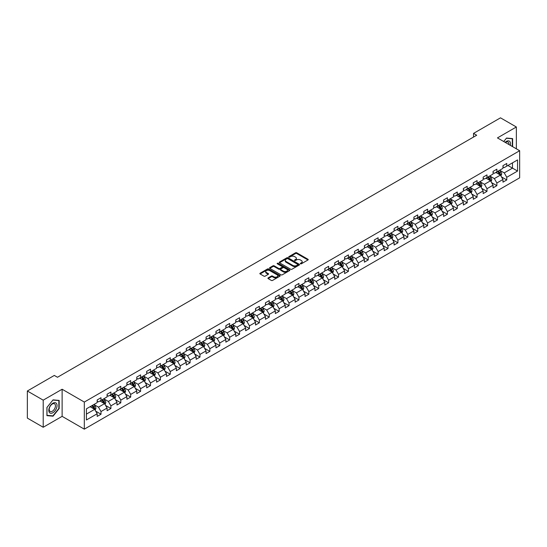 <?xml version="1.0" encoding="UTF-8"?>
<svg xmlns="http://www.w3.org/2000/svg" width="547" height="547" viewBox="0 0 547 547"><rect width="100%" height="100%" fill="white"/><g stroke="black" fill="none" stroke-linecap="round" stroke-linejoin="round"><path stroke-width="0.82" d="M300.481 263.804A0.615 0.356 0 0 0 301.349 263.804L307.968 259.982A0.882 0.506 0 0 0 308.228 259.627A0.882 0.506 0 0 0 307.968 259.264L296.761 252.796A0.882 0.506 0 0 0 295.517 252.796L288.898 256.611A0.615 0.356 0 0 0 289.766 257.117L290.628 256.625A2.817 1.627 0 0 1 294.614 256.625L295.544 257.165A2.817 1.627 0 0 1 296.371 258.314A2.817 1.627 0 0 1 295.544 259.463L294.689 259.955A0.615 0.356 0 0 0 295.558 260.461L296.419 259.969A2.817 1.627 0 0 1 300.406 259.969L301.335 260.509A2.817 1.627 0 0 1 302.163 261.657A2.817 1.627 0 0 1 301.335 262.806L300.481 263.298A0.615 0.356 0 0 0 300.481 263.804L300.481 263.298M268.174 277.89A0.882 0.506 0 0 0 267.921 278.245A0.882 0.506 0 0 0 268.174 278.608L271.319 280.426A0.882 0.506 0 0 0 272.57 280.426L279.914 276.18A0.882 0.506 0 0 0 280.173 275.818A0.882 0.506 0 0 0 279.914 275.462L268.707 268.987A0.882 0.506 0 0 0 267.462 268.987L260.112 273.233A0.882 0.506 0 0 0 259.852 273.589A0.882 0.506 0 0 0 260.112 273.951L263.914 276.146A0.882 0.506 0 0 0 265.158 276.146L268.303 274.327A0.882 0.506 0 0 0 268.556 273.972A0.882 0.506 0 0 0 268.303 273.609L266.416 272.522A2.359 1.361 0 0 1 265.726 271.558A2.359 1.361 0 0 1 267.182 270.307A2.359 1.361 0 0 1 269.746 270.601L277.131 274.861A2.359 1.361 0 0 1 277.821 275.818A2.359 1.361 0 0 1 276.365 277.076A2.359 1.361 0 0 1 273.794 276.782L272.57 276.071A0.882 0.506 0 0 0 271.319 276.071L268.174 277.89L268.174 278.608M62.119 389.238L43.213 400.158L27.35 391.002L27.35 418.106L43.213 427.262L62.119 416.349L84.32 429.163L84.32 402.059L62.119 389.238L62.119 416.349M516.354 148.818L516.354 126.993L497.449 137.906L519.65 150.726L84.32 402.059M516.354 126.993L500.491 117.837L473.531 133.4L473.531 137.065M27.35 391.002L54.31 375.433L57.483 377.266L476.704 135.232L473.531 133.4M290.689 269.24A0.882 0.506 0 0 0 291.934 269.24L299.284 265.001A0.882 0.506 0 0 0 299.537 264.639A0.882 0.506 0 0 0 299.284 264.283L288.071 257.808A0.882 0.506 0 0 0 286.826 257.808L279.476 262.054A0.882 0.506 0 0 0 279.223 262.41A0.882 0.506 0 0 0 279.476 262.772L290.689 269.24M277.575 263.934A0.615 0.356 0 0 1 278.204 264.023L289.589 270.594L282.252 274.833A0.882 0.506 0 0 1 281.008 274.833L269.794 268.358L272.939 266.56L272.939 265.828L269.794 267.64A0.882 0.506 0 0 0 269.541 268.003A0.882 0.506 0 0 0 269.794 268.358L269.794 267.64M272.939 266.56A0.882 0.506 0 0 1 274.184 266.56L274.184 265.828A0.882 0.506 0 0 0 272.939 265.828M274.184 265.828L278.731 268.454A0.882 0.506 0 0 0 279.975 268.454L282.061 267.244A0.882 0.506 0 0 0 282.32 266.888A0.882 0.506 0 0 0 282.061 266.526L277.329 263.798A0.615 0.356 0 0 1 278.204 263.292L289.595 269.869A0.882 0.506 0 0 1 289.855 270.232A0.882 0.506 0 0 1 289.595 270.587L289.595 269.869M84.32 429.163L519.65 177.83L519.65 150.726M95.704 411.166L101.004 414.223L101.004 411.549L107.096 408.035L107.096 410.708L110.904 408.506L110.904 405.833L116.99 402.318L116.99 404.992L120.798 402.797L120.798 400.117L126.89 396.602L126.89 399.276L130.692 397.081L130.692 394.408L136.784 390.893L136.784 393.567L140.593 391.365L140.593 388.691L146.685 385.177L146.685 387.85L150.487 385.656L150.487 382.982L156.579 379.461L156.579 382.134L160.387 379.939L160.387 377.266L166.473 373.751L166.473 376.425L170.281 374.223L170.281 371.55L176.373 368.035L176.373 370.709L180.182 368.514L180.182 365.84L186.267 362.319L186.267 364.993L190.076 362.798L190.076 360.124L196.168 356.61L196.168 359.283L199.97 357.082L199.97 354.408L206.062 350.894L206.062 353.567L209.87 351.372L209.87 348.699L215.962 345.178L215.962 347.851L219.764 345.656L219.764 342.983L225.856 339.468L225.856 342.142L229.665 339.94L229.665 337.267L235.75 333.752L235.75 336.426L239.559 334.231L239.559 331.557L245.651 328.036L245.651 330.709L249.459 328.515L249.459 325.841L255.545 322.327L255.545 325L259.353 322.798L259.353 320.125L265.445 316.61L265.445 319.284L269.247 317.089L269.247 314.416L275.339 310.894L275.339 313.568L279.148 311.373L279.148 308.699L285.233 305.185L285.233 307.858L289.042 305.657L289.042 302.983L295.134 299.469L295.134 302.142L298.942 299.947L298.942 297.274L305.028 293.753L305.028 296.426L308.836 294.231L308.836 291.558L314.928 288.043L314.928 290.717L318.73 288.515L318.73 285.842L324.822 282.327L324.822 285.001L328.631 282.806L328.631 280.132L334.723 276.611L334.723 279.285L338.525 277.09L338.525 274.416L344.617 270.902L344.617 273.575L348.425 271.374L348.425 268.7L354.511 265.186L354.511 267.859L358.319 265.664L358.319 262.991L364.411 259.469L364.411 262.143L368.22 259.948L368.22 257.275L374.305 253.76L374.305 256.434L378.114 254.232L378.114 251.558L384.206 248.044L384.206 250.717L388.008 248.523L388.008 245.849L394.1 242.328L394.1 245.001L397.908 242.806L397.908 240.133L404.001 236.619L404.001 239.292L407.802 237.09L407.802 234.417L413.894 230.902L413.894 233.576L417.703 231.381L417.703 228.708L423.788 225.186L423.788 227.86L427.597 225.665L427.597 222.991L433.689 219.477L433.689 222.15L437.497 219.949L437.497 217.275L443.583 213.761L443.583 216.434L447.391 214.239L447.391 211.566L453.484 208.045L453.484 210.718L457.285 208.523L457.285 205.85L463.377 202.335L463.377 205.009L467.186 202.807L467.186 200.134L473.278 196.619L473.278 199.293L477.08 197.098L477.08 194.424L483.172 190.903L483.172 193.576L486.98 191.382L486.98 188.708L493.066 185.194L493.066 187.867L496.874 185.665L496.874 182.992L502.966 179.478L502.966 182.151L506.768 179.956L506.768 177.283L517.558 171.054L517.558 159.922L512.484 162.849L512.484 168.12L517.558 171.054M101.004 414.223L97.195 416.417L97.195 413.744L86.412 419.973L86.412 408.835L97.195 402.613L97.195 399.939L101.004 397.737L101.004 400.411L107.096 396.896L107.096 394.223L110.904 392.028L110.904 394.702L116.99 391.18L116.99 388.507L120.798 386.312L120.798 388.985L126.89 385.471L126.89 382.797L130.692 380.596L130.692 383.269L136.784 379.755L136.784 377.081L140.593 374.886L140.593 377.56L146.685 374.039L146.685 371.365L150.487 369.17L150.487 371.844L156.579 368.329L156.579 365.656L160.387 363.454L160.387 366.128L166.473 362.613L166.473 359.94L170.281 357.745L170.281 360.418L176.373 356.897L176.373 354.224L180.182 352.029L180.182 354.702L186.267 351.188L186.267 348.514L190.076 346.313L190.076 348.986L196.168 345.472L196.168 342.798L199.97 340.603L199.97 343.277L206.062 339.755L206.062 337.082L209.87 334.887L209.87 337.561L215.962 334.046L215.962 331.373L219.764 329.171L219.764 331.844L225.856 328.33L225.856 325.656L229.665 323.462L229.665 326.135L235.75 322.614L235.75 319.94L239.559 317.745L239.559 320.419L245.651 316.904L245.651 314.231L249.459 312.029L249.459 314.703L255.545 311.188L255.545 308.515L259.353 306.32L259.353 308.993L265.445 305.472L265.445 302.799L269.247 300.604L269.247 303.277L275.339 299.763L275.339 297.089L279.148 294.888L279.148 297.561L285.233 294.047L285.233 291.373L289.042 289.178L289.042 291.852L295.134 288.331L295.134 285.657L298.942 283.462L298.942 286.136L305.028 282.621L305.028 279.948L308.836 277.746L308.836 280.42L314.928 276.905L314.928 274.232L318.73 272.037L318.73 274.71L324.822 271.196L324.822 268.515L328.631 266.321L328.631 268.994L334.723 265.48L334.723 262.806L338.525 260.604L338.525 263.278L344.617 259.763L344.617 257.09L348.425 254.895L348.425 257.569L354.511 254.054L354.511 251.374L358.319 249.179L358.319 251.852L364.411 248.338L364.411 245.665L368.22 243.463L368.22 246.136L374.305 242.622L374.305 239.948L378.114 237.754L378.114 240.427L384.206 236.913L384.206 234.232L388.008 232.037L388.008 234.711L394.1 231.196L394.1 228.523L397.908 226.321L397.908 228.995L404.001 225.48L404.001 222.807L407.802 220.612L407.802 223.285L413.894 219.771L413.894 217.097L417.703 214.896L417.703 217.569L423.788 214.055L423.788 211.381L427.597 209.18L427.597 211.853L433.689 208.339L433.689 205.665L437.497 203.47L437.497 206.144L443.583 202.629L443.583 199.956L447.391 197.754L447.391 200.428L453.484 196.913L453.484 194.24L457.285 192.038L457.285 194.711L463.377 191.197L463.377 188.524L467.186 186.329L467.186 189.002L473.278 185.488L473.278 182.814L477.08 180.613L477.08 183.286L483.172 179.772L483.172 177.098L486.98 174.896L486.98 177.577L493.066 174.055L493.066 171.382L496.874 169.187L496.874 171.861L502.966 168.346L502.966 165.673L506.768 163.471L506.768 166.144L517.558 159.922M99.992 400.999L104.559 403.638L98.467 407.153L93.899 404.513M97.195 401.142L98.467 401.881L101.004 400.411M98.467 407.153L101.004 411.549M104.559 403.638L107.096 408.035M109.885 395.283L114.453 397.922L108.361 401.436L103.793 398.804M107.096 395.433L108.361 396.165L110.904 394.702M108.361 401.436L110.904 405.833M114.453 397.922L116.99 402.318M119.786 389.573L124.354 392.206L118.261 395.727L113.694 393.088M116.99 389.717L118.261 390.449L120.798 388.985M118.261 395.727L120.798 400.117M124.354 392.206L126.89 396.602M129.68 383.857L134.247 386.497L128.155 390.011L123.588 387.372M126.89 384.001L128.155 384.739L130.692 383.269M128.155 390.011L130.692 394.408M134.247 386.497L136.784 390.893M139.574 378.141L144.141 380.78L138.056 384.295L133.489 381.662M136.784 378.292L138.056 379.023L140.593 377.56M138.056 384.295L140.593 388.691M144.141 380.78L146.685 385.177M149.475 372.432L154.042 375.064L147.95 378.586L143.382 375.946M146.685 372.575L147.95 373.307L150.487 371.844M147.95 378.586L150.487 382.982M154.042 375.064L156.579 379.461M159.368 366.716L163.936 369.355L157.851 372.869L153.283 370.23M156.579 366.859L157.851 367.598L160.387 366.128M157.851 372.869L160.387 377.266M163.936 369.355L166.473 373.751M169.269 360.999L173.837 363.639L167.744 367.153L163.177 364.521M166.473 361.15L167.744 361.882L170.281 360.418M167.744 367.153L170.281 371.55M173.837 363.639L176.373 368.035M179.163 355.29L183.73 357.923L177.638 361.444L173.071 358.805M176.373 355.434L177.638 356.165L180.182 354.702M177.638 361.444L180.182 365.84M183.73 357.923L186.267 362.319M189.064 349.574L193.631 352.213L187.539 355.728L182.972 353.088M186.267 349.724L187.539 350.456L190.076 348.986M187.539 355.728L190.076 360.124M193.631 352.213L196.168 356.61M198.958 343.858L203.525 346.497L197.433 350.012L192.865 347.379M196.168 344.008L197.433 344.74L199.97 343.277M197.433 350.012L199.97 354.408M203.525 346.497L206.062 350.894M208.851 338.149L213.419 340.781L207.334 344.302L202.766 341.663M206.062 338.292L207.334 339.024L209.87 337.561M207.334 344.302L209.87 348.699M213.419 340.781L215.962 345.178M218.752 332.432L223.32 335.072L217.227 338.586L212.66 335.947M215.962 332.583L217.227 333.314L219.764 331.844M217.227 338.586L219.764 342.983M223.32 335.072L225.856 339.468M228.646 326.716L233.213 329.356L227.128 332.87L222.554 330.238M225.856 326.867L227.128 327.598L229.665 326.135M227.128 332.87L229.665 337.267M233.213 329.356L235.75 333.752M238.547 321.007L243.114 323.639L237.022 327.161L232.454 324.521M235.75 321.151L237.022 321.882L239.559 320.419M237.022 327.161L239.559 331.557M243.114 323.639L245.651 328.036M248.441 315.291L253.008 317.93L246.916 321.445L242.348 318.805M245.651 315.441L246.916 316.173L249.459 314.703M246.916 321.445L249.459 325.841M253.008 317.93L255.545 322.327M258.334 309.575L262.909 312.214L256.817 315.728L252.249 313.096M255.545 309.725L256.817 310.457L259.353 308.993M256.817 315.728L259.353 320.125M262.909 312.214L265.445 316.61M268.235 303.865L272.803 306.498L266.71 310.019L262.143 307.38M265.445 304.009L266.71 304.741L269.247 303.277M266.71 310.019L269.247 314.416M272.803 306.498L275.339 310.894M278.129 298.149L282.696 300.788L276.611 304.303L272.044 301.664M275.339 298.3L276.611 299.031L279.148 297.561M276.611 304.303L279.148 308.699M282.696 300.788L285.233 305.185M288.03 292.433L292.597 295.072L286.505 298.587L281.937 295.954M285.233 292.583L286.505 293.315L289.042 291.852M286.505 298.587L289.042 302.983M292.597 295.072L295.134 299.469M297.924 286.724L302.491 289.363L296.399 292.877L291.831 290.238M295.134 286.867L296.399 287.599L298.942 286.136M296.399 292.877L298.942 297.274M302.491 289.363L305.028 293.753M307.824 281.008L312.392 283.647L306.299 287.161L301.732 284.522M305.028 281.158L306.299 281.89L308.836 280.42M306.299 287.161L308.836 291.558M312.392 283.647L314.928 288.043M317.718 275.291L322.286 277.931L316.193 281.445L311.626 278.813M314.928 275.442L316.193 276.173L318.73 274.71M316.193 281.445L318.73 285.842M322.286 277.931L324.822 282.327M327.612 269.582L332.179 272.221L326.094 275.736L321.527 273.097M324.822 269.726L326.094 270.457L328.631 268.994M326.094 275.736L328.631 280.132M332.179 272.221L334.723 276.611M337.513 263.866L342.08 266.505L335.988 270.02L331.42 267.38M334.723 264.016L335.988 264.748L338.525 263.278M335.988 270.02L338.525 274.416M342.08 266.505L344.617 270.902M347.407 258.15L351.974 260.789L345.889 264.304L341.321 261.671M344.617 258.3L345.889 259.032L348.425 257.569M345.889 264.304L348.425 268.7M351.974 260.789L354.511 265.186M357.307 252.44L361.875 255.08L355.782 258.594L351.215 255.955M354.511 252.584L355.782 253.316L358.319 251.852M355.782 258.594L358.319 262.991M361.875 255.08L364.411 259.469M367.201 246.724L371.769 249.364L365.676 252.878L361.109 250.239M364.411 246.875L365.676 247.606L368.22 246.136M365.676 252.878L368.22 257.275M371.769 249.364L374.305 253.76M377.102 241.015L381.669 243.647L375.577 247.162L371.01 244.53M374.305 241.159L375.577 241.89L378.114 240.427M375.577 247.162L378.114 251.558M381.669 243.647L384.206 248.044M386.996 235.299L391.563 237.938L385.471 241.453L380.903 238.813M384.206 235.442L385.471 236.174L388.008 234.711M385.471 241.453L388.008 245.849M391.563 237.938L394.1 242.328M396.89 229.583L401.457 232.222L395.372 235.736L390.804 233.097M394.1 229.733L395.372 230.465L397.908 228.995M395.372 235.736L397.908 240.133M401.457 232.222L404.001 236.619M406.79 223.873L411.358 226.506L405.265 230.02L400.698 227.388M404.001 224.017L405.265 224.749L407.802 223.285M405.265 230.02L407.802 234.417M411.358 226.506L413.894 230.902M416.684 218.157L421.252 220.797L415.166 224.311L410.599 221.672M413.894 218.301L415.166 219.032L417.703 217.569M415.166 224.311L417.703 228.708M421.252 220.797L423.788 225.186M426.585 212.441L431.152 215.08L425.06 218.595L420.493 215.956M423.788 212.592L425.06 213.323L427.597 211.853M425.06 218.595L427.597 222.991M431.152 215.08L433.689 219.477M436.479 206.732L441.046 209.364L434.954 212.879L430.386 210.246M433.689 206.875L434.954 207.607L437.497 206.144M434.954 212.879L437.497 217.275M441.046 209.364L443.583 213.761M446.373 201.016L450.947 203.655L444.855 207.169L440.287 204.53M443.583 201.159L444.855 201.891L447.391 200.428M444.855 207.169L447.391 211.566M450.947 203.655L453.484 208.045M456.273 195.3L460.841 197.939L454.748 201.453L450.181 198.814M453.484 195.45L454.748 196.182L457.285 194.711M454.748 201.453L457.285 205.85M460.841 197.939L463.377 202.335M466.167 189.59L470.735 192.223L464.649 195.744L460.082 193.105M463.377 189.734L464.649 190.465L467.186 189.002M464.649 195.744L467.186 200.134M470.735 192.223L473.278 196.619M476.068 183.874L480.635 186.513L474.543 190.028L469.976 187.389M473.278 184.018L474.543 184.749L477.08 183.286M474.543 190.028L477.08 194.424M480.635 186.513L483.172 190.903M485.962 178.158L490.529 180.797L484.444 184.312L479.869 181.672M483.172 178.308L484.444 179.04L486.98 177.577M484.444 184.312L486.98 188.708M490.529 180.797L493.066 185.194M495.862 172.449L500.43 175.081L494.338 178.602L489.77 175.963M493.066 172.592L494.338 173.324L496.874 171.861M494.338 178.602L496.874 182.992M500.43 175.081L502.966 179.478M507.91 165.488L512.484 168.12L504.231 172.886L499.664 170.247M502.966 166.876L504.231 167.608L506.768 166.144M504.231 172.886L506.768 177.283M43.213 400.158L43.213 427.262M86.412 414.113L94.658 409.347L90.091 406.715M94.658 409.347L97.195 413.744M501.476 176.893L506.768 179.956M491.575 182.609L496.874 185.665M481.681 188.325L486.98 191.382M471.781 194.035L477.08 197.098M461.887 199.751L467.186 202.807M451.993 205.467L457.285 208.523M442.092 211.176L447.391 214.239M432.198 216.892L437.497 219.949M422.298 222.608L427.597 225.665M412.404 228.318L417.703 231.381M402.51 234.034L407.802 237.09M392.609 239.75L397.908 242.806M382.715 245.459L388.008 248.523M372.815 251.176L378.114 254.232M362.921 256.892L368.22 259.948M353.02 262.601L358.319 265.664M343.126 268.317L348.425 271.374M333.232 274.033L338.525 277.09M323.332 279.743L328.631 282.806M313.438 285.459L318.73 288.515M303.537 291.175L308.836 294.231M293.643 296.884L298.942 299.947M283.743 302.6L289.042 305.657M273.849 308.317L279.148 311.373M263.955 314.026L269.247 317.089M254.054 319.742L259.353 322.798M244.16 325.458L249.459 328.515M234.26 331.167L239.559 334.231M224.366 336.884L229.665 339.94M214.472 342.6L219.764 345.656M204.571 348.309L209.87 351.372M194.677 354.025L199.97 357.082M184.777 359.741L190.076 362.798M174.883 365.451L180.182 368.514M164.982 371.167L170.281 374.223M155.088 376.883L160.387 379.939M145.194 382.592L150.487 385.656M135.294 388.308L140.593 391.365M125.4 394.025L130.692 397.081M115.499 399.734L120.798 402.797M105.605 405.45L110.904 408.506M512.642 146.678L512.642 138.603L506.515 138.056L503.725 141.529M46.919 415.645L53.045 416.192L59.165 408.582L59.165 400.418L53.045 399.871L46.919 407.488L46.919 415.645M52.396 415.823L53.045 416.192M300.727 263.893L301.335 263.538A2.817 1.627 0 0 0 302.163 262.389L302.163 261.657M296.371 258.314L296.371 259.046A2.817 1.627 0 0 1 295.544 260.194L294.936 260.55M307.968 259.264L307.968 259.982L296.761 253.528A0.882 0.506 0 0 0 295.517 253.528L289.144 257.206M299.271 265.008L288.071 258.54A0.882 0.506 0 0 0 286.826 258.54L279.49 262.779L279.476 262.054M297.725 264.892A0.615 0.356 0 0 0 297.725 264.386L287.886 258.71A0.615 0.356 0 0 0 287.011 258.71L286.108 259.23A2.817 1.627 0 0 0 285.288 260.379A2.817 1.627 0 0 0 286.108 261.528L292.836 265.411A2.817 1.627 0 0 0 296.823 265.411L297.725 264.892L297.725 265.623A0.615 0.356 0 0 0 297.903 265.37L297.903 264.639M285.288 260.379L285.288 261.11A2.817 1.627 0 0 0 286.108 262.266L286.108 261.528M297.725 265.623L296.823 266.143A2.817 1.627 0 0 1 292.836 266.143L286.108 262.266M274.184 266.56L278.731 269.186A0.882 0.506 0 0 0 279.975 269.186L282.061 267.982A0.882 0.506 0 0 0 282.32 267.62L282.32 266.888M283.449 271.175A2.359 1.361 0 0 0 286.019 271.469A2.359 1.361 0 0 0 287.469 270.211A2.359 1.361 0 0 0 286.778 269.254L284.18 267.75A0.882 0.506 0 0 0 282.936 267.75L280.85 268.953A0.882 0.506 0 0 0 280.59 269.315A0.882 0.506 0 0 0 280.85 269.671L283.449 271.175L283.449 271.907A2.359 1.361 0 0 0 286.019 272.201A2.359 1.361 0 0 0 287.469 270.943L287.469 270.211M280.59 269.315L280.59 270.047A0.882 0.506 0 0 0 280.85 270.403L280.85 269.671M283.449 271.907L280.85 270.403M277.821 275.818L277.821 276.556A2.359 1.361 0 0 1 276.365 277.808A2.359 1.361 0 0 1 273.794 277.514L272.57 276.803A0.882 0.506 0 0 0 271.319 276.803L268.187 278.614M265.726 271.558L265.726 272.297A2.359 1.361 0 0 0 266.416 273.254L266.416 272.522M268.303 273.609L268.303 274.327L266.416 273.254M279.907 276.187L268.707 269.726A0.882 0.506 0 0 0 267.462 269.726L260.126 273.958M500.929 175.949L501.681 174.049A2.379 1.374 -120 0 0 500.922 172.025L499.616 170.274M497.332 173.296L496.444 172.107M497.647 171.416L498.96 173.16A2.379 1.374 60 0 1 499.637 174.589L500.402 174.151A2.379 1.374 -120 0 0 499.719 172.722L498.413 170.972M497.811 171.32L499.267 173.255A1.21 0.697 60 0 1 499.486 173.625L500.402 174.151M511.93 138.541L512.32 138.767L512.32 146.493M503.739 141.536L506.392 138.241L512.32 138.767M510.317 145.338A5.832 3.364 120 0 0 509.305 141.099A5.832 3.364 120 0 0 505.127 142.343M508.908 144.524A4.417 2.55 120 0 0 508.019 141.988A4.417 2.55 120 0 0 505.387 142.487M52.915 412.718A5.832 3.364 120 0 0 57.038 405.58A5.832 3.364 120 0 0 52.915 403.194A5.832 3.364 120 0 0 48.792 410.339A5.832 3.364 120 0 0 52.915 412.718M52.341 411.228A4.417 2.55 120 0 0 55.22 407.337A4.417 2.55 120 0 0 54.543 403.802A4.417 2.55 120 0 0 52.341 404.021A4.417 2.55 120 0 0 49.456 407.912A4.417 2.55 120 0 0 50.133 411.447A4.417 2.55 120 0 0 52.341 411.228M46.987 407.426L52.915 400.048L58.85 400.582L58.85 408.486L52.915 415.87L46.987 415.337L46.987 407.426M58.454 400.349L58.85 400.582M491.035 181.666L491.787 179.765A2.379 1.374 -120 0 0 491.028 177.741L489.715 175.99M487.439 179.013L486.55 177.823M487.753 177.125L489.059 178.876A2.379 1.374 60 0 1 489.743 180.305L490.502 179.867A2.379 1.374 -120 0 0 489.825 178.438L488.512 176.688M487.917 177.03L489.367 178.972A1.21 0.697 60 0 1 489.592 179.341L490.502 179.867M481.134 187.382L481.886 185.481A2.379 1.374 -120 0 0 481.134 183.45L479.822 181.707M477.538 184.722L476.649 183.539M477.852 182.842L479.165 184.585A2.379 1.374 60 0 1 479.842 186.021L480.608 185.577A2.379 1.374 -120 0 0 479.924 184.148L478.618 182.404M478.023 182.746L479.473 184.681A1.21 0.697 60 0 1 479.692 185.05L480.608 185.577M471.24 193.091L471.993 191.19A2.379 1.374 -120 0 0 471.234 189.166L469.928 187.416M467.644 190.438L466.755 189.248M467.958 188.558L469.264 190.301A2.379 1.374 60 0 1 469.948 191.73L470.707 191.293A2.379 1.374 -120 0 0 470.03 189.864L468.717 188.113M468.123 188.462L469.579 190.397A1.21 0.697 60 0 1 469.798 190.766L470.707 191.293M461.34 198.807L462.099 196.906A2.379 1.374 -120 0 0 461.34 194.882L460.027 193.132M457.743 196.154L456.854 194.964M458.065 194.267L459.371 196.017A2.379 1.374 60 0 1 460.054 197.446L460.813 197.009A2.379 1.374 -120 0 0 460.13 195.58L458.824 193.829M458.229 194.171L459.678 196.113A1.21 0.697 60 0 1 459.897 196.482L460.813 197.009M451.446 204.523L452.198 202.616A2.379 1.374 -120 0 0 451.439 200.592L450.133 198.848M447.849 201.864L446.961 200.681M448.164 199.983L449.477 201.727A2.379 1.374 60 0 1 450.154 203.163L450.913 202.718A2.379 1.374 -120 0 0 450.236 201.289L448.923 199.546M448.328 199.887L449.784 201.822A1.21 0.697 60 0 1 450.003 202.192L450.913 202.718M441.545 210.233L442.304 208.332A2.379 1.374 -120 0 0 441.545 206.308L440.232 204.557M437.949 207.58L437.06 206.39M438.27 205.693L439.576 207.443A2.379 1.374 60 0 1 440.26 208.872L441.019 208.434A2.379 1.374 -120 0 0 440.342 207.005L439.029 205.255M438.434 205.597L439.884 207.539A1.21 0.697 60 0 1 440.109 207.908L441.019 208.434M431.651 215.949L432.403 214.048A2.379 1.374 -120 0 0 431.645 212.024L430.339 210.274M428.055 213.296L427.166 212.106M428.369 211.409L429.682 213.159A2.379 1.374 60 0 1 430.359 214.588L431.125 214.15A2.379 1.374 -120 0 0 430.441 212.721L429.135 210.971M428.54 211.313L429.99 213.255A1.21 0.697 60 0 1 430.209 213.624L431.125 214.15M421.758 221.665L422.51 219.757A2.379 1.374 -120 0 0 421.751 217.733L420.438 215.99M418.161 219.005L417.272 217.822M418.476 217.125L419.781 218.868A2.379 1.374 60 0 1 420.465 220.304L421.224 219.86A2.379 1.374 -120 0 0 420.547 218.431L419.234 216.687M418.64 217.029L420.096 218.964A1.21 0.697 60 0 1 420.315 219.333L421.224 219.86M411.857 227.374L412.616 225.473A2.379 1.374 -120 0 0 411.857 223.45L410.544 221.699M408.26 224.721L407.371 223.532M408.575 222.834L409.888 224.585A2.379 1.374 60 0 1 410.565 226.014L411.33 225.576A2.379 1.374 -120 0 0 410.647 224.147L409.341 222.397M408.746 222.738L410.195 224.68A1.21 0.697 60 0 1 410.414 225.049L411.33 225.576M401.963 233.09L402.715 231.19A2.379 1.374 -120 0 0 401.956 229.166L400.65 227.415M398.366 230.437L397.478 229.248M398.681 228.55L399.994 230.301A2.379 1.374 60 0 1 400.671 231.73L401.43 231.292A2.379 1.374 -120 0 0 400.753 229.856L399.44 228.113M398.845 228.455L400.301 230.396A1.21 0.697 60 0 1 400.52 230.766L401.43 231.292M392.062 238.807L392.821 236.899A2.379 1.374 -120 0 0 392.062 234.875L390.749 233.131M388.466 236.147L387.577 234.964M388.787 234.266L390.093 236.01A2.379 1.374 60 0 1 390.777 237.446L391.536 237.001A2.379 1.374 -120 0 0 390.852 235.572L389.546 233.829M388.951 234.171L390.401 236.106A1.21 0.697 60 0 1 390.62 236.475L391.536 237.001M382.168 244.516L382.921 242.615A2.379 1.374 -120 0 0 382.162 240.591L380.856 238.841M378.572 241.863L377.683 240.673M378.886 239.976L380.199 241.726A2.379 1.374 60 0 1 380.876 243.155L381.642 242.718A2.379 1.374 -120 0 0 380.958 241.289L379.652 239.538M379.05 239.88L380.507 241.822A1.21 0.697 60 0 1 380.726 242.191L381.642 242.718M372.268 250.232L373.027 248.331A2.379 1.374 -120 0 0 372.268 246.307L370.955 244.557M368.678 247.579L367.782 246.389M368.993 245.692L370.298 247.442A2.379 1.374 60 0 1 370.982 248.871L371.741 248.434A2.379 1.374 -120 0 0 371.064 246.998L369.751 245.254M369.157 245.596L370.606 247.538A1.21 0.697 60 0 1 370.832 247.907L371.741 248.434M362.374 255.941L363.126 254.04A2.379 1.374 -120 0 0 362.367 252.017L361.061 250.273M358.777 253.288L357.888 252.105M359.092 251.408L360.405 253.152A2.379 1.374 60 0 1 361.082 254.587L361.847 254.143A2.379 1.374 -120 0 0 361.164 252.714L359.858 250.964M359.263 251.312L360.712 253.247A1.21 0.697 60 0 1 360.931 253.617L361.847 254.143M352.48 261.657L353.232 259.757A2.379 1.374 -120 0 0 352.473 257.733L351.167 255.982M348.883 259.005L347.995 257.815M349.198 257.117L350.504 258.868A2.379 1.374 60 0 1 351.188 260.297L351.947 259.859A2.379 1.374 -120 0 0 351.27 258.43L349.957 256.68M349.362 257.022L350.818 258.963A1.21 0.697 60 0 1 351.037 259.333L351.947 259.859M342.579 267.374L343.338 265.473A2.379 1.374 -120 0 0 342.579 263.449L341.266 261.698M338.983 264.721L338.094 263.531M339.297 262.833L340.61 264.584A2.379 1.374 60 0 1 341.294 266.013L342.053 265.575A2.379 1.374 -120 0 0 341.369 264.139L340.063 262.396M339.468 262.738L340.918 264.68A1.21 0.697 60 0 1 341.137 265.049L342.053 265.575M332.685 273.083L333.438 271.182A2.379 1.374 -120 0 0 332.679 269.158L331.373 267.415M329.089 270.43L328.2 269.247M329.403 268.55L330.716 270.293A2.379 1.374 60 0 1 331.393 271.729L332.152 271.285A2.379 1.374 -120 0 0 331.475 269.856L330.162 268.105M329.567 268.454L331.024 270.389A1.21 0.697 60 0 1 331.243 270.758L332.152 271.285M322.785 278.799L323.544 276.898A2.379 1.374 -120 0 0 322.785 274.874L321.472 273.124M319.188 276.146L318.299 274.956M319.51 274.259L320.815 276.009A2.379 1.374 60 0 1 321.499 277.438L322.258 277.001A2.379 1.374 -120 0 0 321.574 275.572L320.268 273.821M319.674 274.163L321.123 276.105A1.21 0.697 60 0 1 321.342 276.474L322.258 277.001M312.891 284.515L313.643 282.614A2.379 1.374 -120 0 0 312.884 280.59L311.578 278.84M309.294 281.862L308.405 280.673M309.609 279.975L310.922 281.726A2.379 1.374 60 0 1 311.599 283.155L312.364 282.717A2.379 1.374 -120 0 0 311.681 281.281L310.375 279.538M309.773 279.879L311.229 281.821A1.21 0.697 60 0 1 311.448 282.19L312.364 282.717M302.997 290.225L303.749 288.324A2.379 1.374 -120 0 0 302.99 286.3L301.677 284.556M299.4 287.572L298.505 286.389M299.715 285.691L301.021 287.435A2.379 1.374 60 0 1 301.705 288.871L302.464 288.426A2.379 1.374 -120 0 0 301.787 286.997L300.474 285.247M299.879 285.596L301.329 287.531A1.21 0.697 60 0 1 301.554 287.9L302.464 288.426M293.096 295.941L293.848 294.04A2.379 1.374 -120 0 0 293.089 292.016L291.783 290.266M289.5 293.288L288.611 292.098M289.814 291.401L291.127 293.151A2.379 1.374 60 0 1 291.804 294.58L292.57 294.142A2.379 1.374 -120 0 0 291.886 292.713L290.58 290.963M289.985 291.305L291.435 293.247A1.21 0.697 60 0 1 291.654 293.616L292.57 294.142M283.202 301.657L283.955 299.756A2.379 1.374 -120 0 0 283.196 297.732L281.89 295.982M279.606 299.004L278.717 297.814M279.92 297.117L281.226 298.867A2.379 1.374 60 0 1 281.91 300.296L282.669 299.859A2.379 1.374 -120 0 0 281.992 298.423L280.679 296.679M280.085 297.021L281.541 298.963A1.21 0.697 60 0 1 281.76 299.325L282.669 299.859M273.302 307.366L274.061 305.465A2.379 1.374 -120 0 0 273.302 303.441L271.989 301.698M269.705 304.713L268.816 303.53M270.027 302.833L271.333 304.576A2.379 1.374 60 0 1 272.016 306.012L272.775 305.568A2.379 1.374 -120 0 0 272.091 304.139L270.786 302.388M270.191 302.737L271.64 304.672A1.21 0.697 60 0 1 271.859 305.041L272.775 305.568M263.408 313.082L264.16 311.181A2.379 1.374 -120 0 0 263.401 309.158L262.095 307.407M259.811 310.429L258.922 309.24M260.126 308.542L261.439 310.293A2.379 1.374 60 0 1 262.116 311.722L262.875 311.284A2.379 1.374 -120 0 0 262.198 309.855L260.885 308.105M260.29 308.446L261.746 310.388A1.21 0.697 60 0 1 261.965 310.758L262.875 311.284M253.507 318.798L254.266 316.898A2.379 1.374 -120 0 0 253.507 314.874L252.194 313.123M249.911 316.139L249.022 314.956M250.232 314.258L251.538 316.009A2.379 1.374 60 0 1 252.222 317.438L252.981 317A2.379 1.374 -120 0 0 252.304 315.564L250.991 313.821M250.396 314.163L251.846 316.104A1.21 0.697 60 0 1 252.071 316.467L252.981 317M243.613 324.508L244.365 322.607A2.379 1.374 -120 0 0 243.606 320.583L242.3 318.839M240.017 321.855L239.128 320.672M240.331 319.974L241.644 321.718A2.379 1.374 60 0 1 242.321 323.154L243.087 322.709A2.379 1.374 -120 0 0 242.403 321.28L241.097 319.53M240.495 319.879L241.952 321.814A1.21 0.697 60 0 1 242.171 322.183L243.087 322.709M233.719 330.224L234.472 328.323A2.379 1.374 -120 0 0 233.713 326.299L232.4 324.549M230.123 327.571L229.234 326.381M230.437 325.684L231.743 327.434A2.379 1.374 60 0 1 232.427 328.863L233.186 328.426A2.379 1.374 -120 0 0 232.509 326.997L231.196 325.246M230.602 325.588L232.058 327.53A1.21 0.697 60 0 1 232.277 327.899L233.186 328.426M223.819 335.94L224.571 334.039A2.379 1.374 -120 0 0 223.819 332.015L222.506 330.265M220.222 333.28L219.333 332.097M220.537 331.4L221.85 333.15A2.379 1.374 60 0 1 222.526 334.579L223.292 334.142A2.379 1.374 -120 0 0 222.608 332.706L221.303 330.962M220.708 331.304L222.157 333.246A1.21 0.697 60 0 1 222.376 333.608L223.292 334.142M213.925 341.649L214.677 339.749A2.379 1.374 -120 0 0 213.918 337.725L212.612 335.981M210.328 338.996L209.439 337.807M210.643 337.116L211.949 338.86A2.379 1.374 60 0 1 212.633 340.289L213.392 339.851A2.379 1.374 -120 0 0 212.715 338.422L211.402 336.672M210.807 337.02L212.263 338.955A1.21 0.697 60 0 1 212.482 339.325L213.392 339.851M204.024 347.366L204.783 345.465A2.379 1.374 -120 0 0 204.024 343.441L202.711 341.69M200.428 344.713L199.539 343.523M200.749 342.825L202.055 344.576A2.379 1.374 60 0 1 202.739 346.005L203.498 345.567A2.379 1.374 -120 0 0 202.814 344.138L201.508 342.388M200.913 342.73L202.363 344.672A1.21 0.697 60 0 1 202.581 345.041L203.498 345.567M194.13 353.082L194.882 351.181A2.379 1.374 -120 0 0 194.123 349.157L192.817 347.407M190.534 350.422L189.645 349.239M190.848 348.542L192.161 350.292A2.379 1.374 60 0 1 192.838 351.721L193.604 351.283A2.379 1.374 -120 0 0 192.92 349.848L191.607 348.104M191.012 348.446L192.469 350.388A1.21 0.697 60 0 1 192.688 350.75L193.604 351.283M184.23 358.791L184.989 356.89A2.379 1.374 -120 0 0 184.23 354.866L182.917 353.123M180.64 356.138L179.744 354.948M180.954 354.258L182.26 356.001A2.379 1.374 60 0 1 182.944 357.43L183.703 356.993A2.379 1.374 -120 0 0 183.026 355.564L181.713 353.813M181.119 354.162L182.568 356.097A1.21 0.697 60 0 1 182.794 356.466L183.703 356.993M174.336 364.507L175.088 362.606A2.379 1.374 -120 0 0 174.329 360.582L173.023 358.832M170.739 361.854L169.85 360.664M171.054 359.967L172.367 361.717A2.379 1.374 60 0 1 173.043 363.146L173.809 362.709A2.379 1.374 -120 0 0 173.125 361.28L171.82 359.529M171.225 359.871L172.674 361.813A1.21 0.697 60 0 1 172.893 362.182L173.809 362.709M164.442 370.223L165.194 368.322A2.379 1.374 -120 0 0 164.435 366.299L163.122 364.548M160.845 367.563L159.956 366.381M161.16 365.683L162.466 367.434A2.379 1.374 60 0 1 163.15 368.863L163.909 368.425A2.379 1.374 -120 0 0 163.232 366.989L161.919 365.246M161.324 365.587L162.78 367.529A1.21 0.697 60 0 1 162.999 367.892L163.909 368.425M154.541 375.933L155.3 374.032A2.379 1.374 -120 0 0 154.541 372.008L153.228 370.264M150.945 373.28L150.056 372.09M151.259 371.399L152.572 373.143A2.379 1.374 60 0 1 153.249 374.572L154.015 374.134A2.379 1.374 -120 0 0 153.331 372.705L152.025 370.955M151.43 371.304L152.88 373.239A1.21 0.697 60 0 1 153.098 373.608L154.015 374.134M144.647 381.649L145.399 379.748A2.379 1.374 -120 0 0 144.64 377.724L143.335 375.974M141.051 378.996L140.162 377.806M141.365 377.109L142.678 378.859A2.379 1.374 60 0 1 143.355 380.288L144.114 379.85A2.379 1.374 -120 0 0 143.437 378.421L142.124 376.671M141.529 377.013L142.986 378.955A1.21 0.697 60 0 1 143.205 379.324L144.114 379.85M134.747 387.365L135.506 385.464A2.379 1.374 -120 0 0 134.747 383.44L133.434 381.69M131.15 384.705L130.261 383.522M131.471 382.825L132.777 384.575A2.379 1.374 60 0 1 133.461 386.004L134.22 385.56A2.379 1.374 -120 0 0 133.536 384.131L132.23 382.387M131.636 382.729L133.085 384.671A1.21 0.697 60 0 1 133.304 385.033L134.22 385.56M124.853 393.074L125.605 391.173A2.379 1.374 -120 0 0 124.846 389.149L123.54 387.406M121.256 390.421L120.367 389.232M121.571 388.541L122.884 390.284A2.379 1.374 60 0 1 123.56 391.714L124.326 391.276A2.379 1.374 -120 0 0 123.643 389.847L122.337 388.096M121.735 388.445L123.191 390.38A1.21 0.697 60 0 1 123.41 390.749L124.326 391.276M114.952 398.79L115.711 396.89A2.379 1.374 -120 0 0 114.952 394.866L113.639 393.115M111.362 396.137L110.467 394.948M111.677 394.25L112.983 396.001A2.379 1.374 60 0 1 113.667 397.43L114.426 396.992A2.379 1.374 -120 0 0 113.749 395.563L112.436 393.813M111.841 394.155L113.291 396.096A1.21 0.697 60 0 1 113.516 396.466L114.426 396.992M105.058 404.507L105.81 402.606A2.379 1.374 -120 0 0 105.051 400.582L103.745 398.831M101.462 401.847L100.573 400.664M101.776 399.966L103.089 401.717A2.379 1.374 60 0 1 103.766 403.146L104.532 402.701A2.379 1.374 -120 0 0 103.848 401.272L102.542 399.529M101.947 399.871L103.397 401.813A1.21 0.697 60 0 1 103.615 402.175L104.532 402.701M95.164 410.216L95.916 408.315A2.379 1.374 -120 0 0 95.157 406.291L93.852 404.548M91.568 407.563L90.679 406.373M91.882 405.683L93.188 407.426A2.379 1.374 60 0 1 93.872 408.855L94.631 408.418A2.379 1.374 -120 0 0 93.954 406.989L92.641 405.238M92.046 405.587L93.503 407.522A1.21 0.697 60 0 1 93.722 407.891L94.631 408.418M301.335 263.538L301.335 262.806M294.689 260.461L294.689 259.955M295.544 260.194L295.544 259.463M288.898 257.117L288.898 256.611M295.517 253.528L295.517 252.796M296.761 253.528L296.761 252.796M286.826 258.54L286.826 257.808M288.071 258.54L288.071 257.808M299.284 265.001L299.284 264.283M292.836 266.143L292.836 265.411M296.823 266.143L296.823 265.411M278.731 269.186L278.731 268.454M279.975 269.186L279.975 268.454M282.061 267.982L282.061 267.244M278.204 264.023L278.204 263.292M271.319 276.803L271.319 276.071M272.57 276.803L272.57 276.071M273.794 277.514L273.794 276.782M260.112 273.951L260.112 273.233M267.462 269.726L267.462 268.987M268.707 269.726L268.707 268.987M279.914 276.18L279.914 275.462M500.19 174.944L501.667 174.096M499.719 172.722L500.922 172.025M498.03 173.7L498.96 173.16M490.297 180.66L491.774 179.813M489.825 178.438L491.028 177.741M488.129 179.409L489.059 178.876M480.396 186.377L481.873 185.522M479.924 184.148L481.134 183.45M478.235 185.125L479.165 184.585M470.502 192.086L471.979 191.238M470.03 189.864L471.234 189.166M468.335 190.841L469.264 190.301M460.608 197.802L462.078 196.954M460.13 195.58L461.34 194.882M458.441 196.551L459.371 196.017M450.707 203.518L452.184 202.663M450.236 201.289L451.439 200.592M448.547 202.267L449.477 201.727M440.814 209.227L442.291 208.38M440.342 207.005L441.545 206.308M438.646 207.983L439.576 207.443M430.913 214.944L432.39 214.096M430.441 212.721L431.645 212.024M428.752 213.692L429.682 213.159M421.019 220.66L422.496 219.805M420.547 218.431L421.751 217.733M418.852 219.409L419.781 218.868M411.125 226.369L412.595 225.521M410.647 224.147L411.857 223.45M408.958 225.125L409.888 224.585M401.224 232.085L402.701 231.237M400.753 229.856L401.956 229.166M399.064 230.834L399.994 230.301M391.331 237.801L392.801 236.947M390.852 235.572L392.062 234.875M389.163 236.55L390.093 236.01M381.43 243.511L382.907 242.663M380.958 241.289L382.162 240.591M379.269 242.266L380.199 241.726M371.536 249.227L373.013 248.379M371.064 246.998L372.268 246.307M369.369 247.976L370.298 247.442M361.635 254.943L363.112 254.088M361.164 252.714L362.367 252.017M359.475 253.692L360.405 253.152M351.742 260.652L353.218 259.804M351.27 258.43L352.473 257.733M349.574 259.408L350.504 258.868M341.848 266.368L343.318 265.514M341.369 264.139L342.579 263.449M339.68 265.117L340.61 264.584M331.947 272.085L333.424 271.23M331.475 269.856L332.679 269.158M329.786 270.833L330.716 270.293M322.053 277.794L323.523 276.946M321.574 275.572L322.785 274.874M319.886 276.55L320.815 276.009M312.152 283.51L313.629 282.655M311.681 281.281L312.884 280.59M309.992 282.259L310.922 281.726M302.259 289.226L303.735 288.372M301.787 286.997L302.99 286.3M300.091 287.975L301.021 287.435M292.358 294.936L293.835 294.088M291.886 292.713L293.089 292.016M290.197 293.691L291.127 293.151M282.464 300.652L283.941 299.797M281.992 298.423L283.196 297.732M280.296 299.4L281.226 298.867M272.57 306.368L274.04 305.513M272.091 304.139L273.302 303.441M270.403 305.117L271.333 304.576M262.669 312.077L264.146 311.229M262.198 309.855L263.401 309.158M260.509 310.833L261.439 310.293M252.776 317.793L254.246 316.939M252.304 315.564L253.507 314.874M250.608 316.542L251.538 316.009M242.875 323.509L244.352 322.655M242.403 321.28L243.606 320.583M240.714 322.258L241.644 321.718M232.981 329.219L234.458 328.371M232.509 326.997L233.713 326.299M230.813 327.974L231.743 327.434M223.08 334.935L224.557 334.08M222.608 332.706L223.819 332.015M220.92 333.684L221.85 333.15M213.186 340.651L214.663 339.796M212.715 338.422L213.918 337.725M211.019 339.4L211.949 338.86M203.293 346.36L204.763 345.513M202.814 344.138L204.024 343.441M201.125 345.116L202.055 344.576M193.392 352.077L194.869 351.222M192.92 349.848L194.123 349.157M191.231 350.825L192.161 350.292M183.498 357.793L184.975 356.938M183.026 355.564L184.23 354.866M181.33 356.541L182.26 356.001M173.597 363.502L175.074 362.654M173.125 361.28L174.329 360.582M171.437 362.258L172.367 361.717M163.703 369.218L165.18 368.363M163.232 366.989L164.435 366.299M161.536 367.967L162.466 367.434M153.81 374.934L155.28 374.08M153.331 372.705L154.541 372.008M151.642 373.683L152.572 373.143M143.909 380.644L145.386 379.796M143.437 378.421L144.64 377.724M141.748 379.392L142.678 378.859M134.015 386.36L135.485 385.505M133.536 384.131L134.747 383.44M131.848 385.109L132.777 384.575M124.114 392.076L125.591 391.221M123.643 389.847L124.846 389.149M121.954 390.825L122.884 390.284M114.22 397.785L115.697 396.937M113.749 395.563L114.952 394.866M112.053 396.534L112.983 396.001M104.32 403.501L105.797 402.647M103.848 401.272L105.051 400.582M102.159 402.25L103.089 401.717M94.426 409.218L95.903 408.363M93.954 406.989L95.157 406.291M92.258 407.966L93.188 407.426"/></g></svg>
